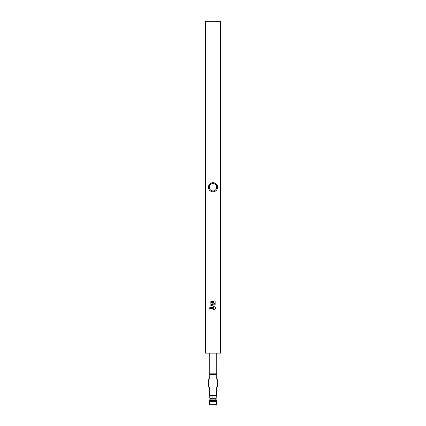 <?xml version="1.0" encoding="UTF-8"?>
<svg xmlns="http://www.w3.org/2000/svg" width="426" height="426" viewBox="0 0 426 426"><rect width="100%" height="100%" fill="white"/><g stroke="black" fill="none" stroke-linecap="round" stroke-linejoin="round"><path stroke-width="0.64" d="M209.241 353.149L205.481 353.149L205.481 21.3L220.519 21.3L220.519 353.149L209.241 353.149L209.241 373.826L216.759 373.826L216.759 379.193L217.564 379.657L217.564 386.978L208.436 386.978L208.436 379.657L209.241 379.193L209.241 374.63L216.759 374.63M213.32 307.625L209.778 307.625L209.778 308.493L213.32 308.493L213.32 309.335M216.222 308.099L214.299 306.693L213.32 306.693L214.299 306.773L216.222 308.099L214.299 309.409L213.32 309.409L213.32 308.493M211.962 303.722L211.962 304.318L210.854 304.084L210.854 302.481L215.146 303.397L215.146 304.686L210.854 305.586L210.854 304.627L214.081 304.084L211.962 303.722L211.962 304.244M210.854 304.627L213.857 304.042M213.964 301.464L210.854 301.464L210.854 302.465L213.964 302.465L213.964 302.886M213.964 302.465L213.964 302.966L215.146 303.216L215.146 301.033L213.964 300.777L213.964 301.539L210.854 301.539M209.853 398.257L212.925 398.257L212.925 395.573L209.853 395.573L209.778 398.257L209.778 395.573L209.32 395.573L209.32 386.978M212.925 398.257L213.075 395.573L216.147 395.573L216.222 398.257L216.222 395.573L216.68 395.573L216.68 386.978M213.075 398.257L216.147 398.257M209.241 373.826L209.241 374.63M208.436 187.227A4.564 4.564 0 0 1 215.284 183.271A4.564 4.564 0 0 1 215.284 191.178A4.564 4.564 0 0 1 208.436 187.227M210.854 302.556L215.146 303.472M213.32 306.773L213.32 307.7L209.778 307.7M215.146 301.107L213.964 300.852M213 190.928A3.706 3.706 0 0 1 209.789 185.374A3.706 3.706 0 0 1 216.211 185.374A3.706 3.706 0 0 1 213 190.928M209.374 399.865L216.626 399.865L216.626 400.403L209.374 400.403L209.374 399.865M209.778 400.403L209.778 401.212L216.222 401.212L216.706 401.691L216.706 404.7L209.294 404.7L209.294 401.691L216.706 401.691M216.759 353.149L216.759 373.826M210.854 398.257L210.854 399.865M215.146 398.257L215.146 399.865M216.222 400.403L216.222 401.212M209.778 401.212L209.294 401.691"/></g></svg>
